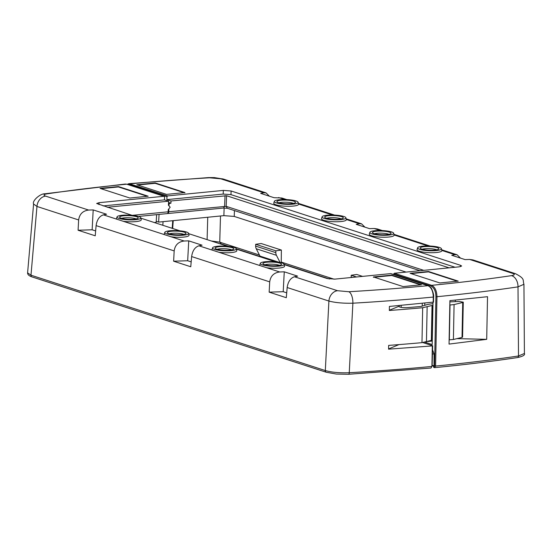 <?xml version="1.0" encoding="UTF-8"?>
<svg xmlns="http://www.w3.org/2000/svg" width="552" height="552" viewBox="0 0 552 552"><rect width="100%" height="100%" fill="white"/><g stroke="black" fill="none" stroke-linecap="round" stroke-linejoin="round"><path stroke-width="0.83" d="M420.631 284.853L391.754 275.496L391.775 275.131L421.5 284.77L403.126 286.585L373.407 276.945L391.775 275.131M132.128 215.342L96.655 203.495L99.063 202.681L163.972 196.277L164.558 196.947L164.455 199.872L168.588 201.211L168.429 205.206L170.175 207.214L168.25 209.587L168.16 211.802A2.236 1.263 84.4 0 1 167.104 213.617L138.462 216.446M422.225 306.112L422.28 303.414M422.839 342.578L432.52 345.711M462.583 337.093L462.031 337.41L462.721 302.489L463.273 302.172L459.105 301.468L449.873 301.903M154.319 222.525L156.175 222.346L156.644 214.645M433.375 302.11L389.408 306.436L389.332 310.486A678.16 134.046 2.3 0 0 422.666 307.747L432.037 305.463L431.347 340.377L421.976 342.661A679.402 134.288 -177.7 0 1 388.642 345.4L388.573 349.168L432.326 345.904L431.919 366.438L431.043 368.018L348.54 374.284A1.863 0.814 86.7 0 1 348.353 374.249M432.037 305.463L432.954 305.277M432.271 340.191L431.347 340.377M449.128 339.846L453.399 339.487L462.031 337.41M462.721 302.489L454.089 304.566L450.032 305.001L449.342 339.915M454.089 304.566L453.399 339.487M389.339 310.238L398.772 306.367C399.703 307.34 402.47 307.774 407.079 307.657L421.017 306.484L427.483 304.483L432.989 303.586M398.972 344.607L388.573 348.919M401.145 307.367L401.18 305.415M283.204 291.697L284.266 271.819L297.618 276.145L294.471 276.759C290.469 278.084 288.034 281.672 287.164 287.523L286.302 297.707L269.155 292.153L283.204 291.697L286.716 292.829M191.178 261.876L187.673 260.744L173.625 261.2L190.764 266.754L191.634 256.57C192.503 250.718 194.932 247.13 198.941 245.806L279.685 271.97L284.266 271.819M95.648 230.922L92.136 229.791L78.087 230.246L95.234 235.801L96.096 225.616C96.966 219.758 99.401 216.177 103.403 214.852L184.147 241.017L188.736 240.865L202.087 245.191L198.941 245.806M279.685 271.97C273.889 272.709 270.563 276.007 269.707 281.865L269.155 292.153M173.625 261.2L174.177 250.912L96.096 225.616M78.087 230.246L78.639 219.958L36.97 206.455L33.596 204.005C31.83 200.928 40.413 193.4 44.933 193.786L125.297 184.037L126.877 184.216A0.745 0.6 -72 0 1 127.05 184.313M294.471 276.759L337.541 290.718L348.829 291.732A10.067 4.43 86.6 0 1 352.887 303.2L349.25 372.724A1.863 0.814 86.7 0 1 348.547 374.284L336.32 374.049L326.267 372.248L31.933 276.883C28.932 275.841 27.49 274.496 27.6 272.833L30.981 275.193L325.314 370.564C331.759 372.358 339.742 373.076 349.25 372.724A680.278 134.46 2.3 0 0 431.919 366.438L431.036 368.018M433.182 302.289L433.286 297.059A677.815 133.977 -177.7 0 1 352.887 303.2C343.337 303.441 335.34 302.724 328.902 301.047L287.164 287.523M337.541 290.718A10.067 8.059 108 0 0 328.902 301.047L325.314 370.564A1.863 1.49 -72 0 0 326.246 372.241M187.673 260.744L188.736 240.865M184.147 241.017C178.358 241.755 175.032 245.053 174.177 250.912M92.136 229.791L93.198 209.912L106.55 214.238L103.403 214.852M163.972 196.277L126.677 184.195A658.439 130.148 2.3 0 0 46.81 193.883C43.567 194.463 43.166 195.208 45.609 196.126L88.617 210.064L93.198 209.912M88.617 210.064C82.821 210.802 79.495 214.1 78.639 219.958M45.609 196.126A10.067 8.059 108 0 0 36.97 206.455L30.981 275.193A1.863 1.49 -72 0 0 31.906 276.876M433.479 296.886L433.286 297.059C433.085 291.111 431.305 287.323 427.945 285.688L390.678 273.613L334.947 279.112L327.177 278.532L284.204 264.615M275.427 261.772L236.442 249.138M227.665 246.295L188.674 233.662M179.897 230.819L140.905 218.185M390.678 273.613L391.051 273.737M46.81 193.883A10.067 6.838 -98.5 0 0 44.836 193.8M103.093 205.93L164.455 199.872M107.226 207.269L168.588 201.211M100.926 188.667L118.432 186.942L118.459 186.576L148.177 196.208L129.817 198.023L100.057 188.384L118.452 186.576L118.432 186.942L147.308 196.291M116.493 219.096A12.427 2.456 -177.7 0 1 116.451 218.682L117.024 216.881A11.93 2.36 2.3 0 0 123.068 219.316A11.93 2.36 2.3 0 0 135.709 219.689A11.93 2.36 2.3 0 0 140.822 217.84A11.93 2.36 2.3 0 0 129.009 215.128A11.93 2.36 2.3 0 0 117.024 216.881M140.822 217.84L141.25 219.675A12.427 2.456 -177.7 0 1 135.923 221.607A12.427 2.456 -177.7 0 1 123.289 221.297M164.261 234.572A12.427 2.456 -177.7 0 1 164.22 234.158L164.786 232.357A11.93 2.36 2.3 0 0 170.83 234.793A11.93 2.36 2.3 0 0 183.478 235.166A11.93 2.36 2.3 0 0 188.591 233.317A11.93 2.36 2.3 0 0 176.778 230.612A11.93 2.36 2.3 0 0 164.786 232.357M188.591 233.317L189.019 235.159A12.427 2.456 -177.7 0 1 183.692 237.084A12.427 2.456 -177.7 0 1 171.058 236.773M212.03 250.049A12.427 2.456 -177.7 0 1 211.982 249.635L212.554 247.834A11.93 2.36 2.3 0 0 218.599 250.27A11.93 2.36 2.3 0 0 231.247 250.642A11.93 2.36 2.3 0 0 236.359 248.793A11.93 2.36 2.3 0 0 224.547 246.088A11.93 2.36 2.3 0 0 212.554 247.834M236.359 248.793L236.787 250.636A12.427 2.456 -177.7 0 1 231.46 252.561A12.427 2.456 -177.7 0 1 218.827 252.25M259.799 265.526A12.427 2.456 -177.7 0 1 259.75 265.112L260.323 263.311A11.93 2.36 2.3 0 0 266.368 265.747A11.93 2.36 2.3 0 0 279.015 266.119A11.93 2.36 2.3 0 0 284.128 264.27A11.93 2.36 2.3 0 0 272.315 261.565A11.93 2.36 2.3 0 0 260.323 263.311M284.128 264.27L284.549 266.112A12.427 2.456 -177.7 0 1 279.222 268.037A12.427 2.456 -177.7 0 1 266.595 267.727M266.913 262.2A9.322 1.842 -177.7 0 1 277.042 262.524A9.322 1.842 -177.7 0 1 281.458 264.505A9.322 1.842 -177.7 0 1 272.143 265.76A9.322 1.842 -177.7 0 1 262.959 263.759A9.322 1.842 -177.7 0 1 266.913 262.2M279.443 265.36A8.204 1.621 2.3 0 0 267.472 264.304A8.204 1.621 2.3 0 0 264.905 264.774M219.144 246.723A9.322 1.842 -177.7 0 1 229.273 247.048A9.322 1.842 -177.7 0 1 233.696 249.028A9.322 1.842 -177.7 0 1 224.381 250.284A9.322 1.842 -177.7 0 1 215.197 248.283A9.322 1.842 -177.7 0 1 219.144 246.723M231.674 249.883A8.204 1.621 2.3 0 0 219.703 248.828A8.204 1.621 2.3 0 0 217.136 249.297M171.375 231.247A9.322 1.842 -177.7 0 1 181.511 231.571A9.322 1.842 -177.7 0 1 185.927 233.551A9.322 1.842 -177.7 0 1 176.612 234.807A9.322 1.842 -177.7 0 1 167.428 232.806A9.322 1.842 -177.7 0 1 171.375 231.247M183.913 234.407A8.204 1.621 2.3 0 0 171.941 233.351A8.204 1.621 2.3 0 0 169.367 233.82M123.613 215.77A9.322 1.842 -177.7 0 1 133.743 216.094A9.322 1.842 -177.7 0 1 138.159 218.075A9.322 1.842 -177.7 0 1 128.844 219.33A9.322 1.842 -177.7 0 1 119.66 217.329A9.322 1.842 -177.7 0 1 123.613 215.77M136.144 218.93A8.204 1.621 2.3 0 0 124.172 217.874A8.204 1.621 2.3 0 0 121.599 218.344M373.414 276.945L373.393 277.311M391.754 275.496L374.263 277.228M159.073 214.411L158.603 222.097L156.237 221.331M234.427 210.588L234.241 216.425L223.884 215.653L224.126 207.994M166.525 194.387L136.792 184.754L155.167 182.94L184.892 192.572L166.525 194.387M184.023 192.662L155.153 183.305L155.167 182.94M424.736 305.332L424.778 303.158M433.016 302.31L432.181 344.565L425.019 342.247M432.264 365.403L434.024 365.769L434.065 353.811L432.568 349.933M433.265 365.569L433.61 366.866L434.562 366.024L435.928 296.645C435.742 291.139 434.093 287.627 430.981 286.115L393.679 274.033L393.659 274.537M168.539 202.467L170.92 203.239L171.016 200.962L166.883 199.624L166.98 196.698L129.706 184.623L127.96 184.568M234.241 216.425L406.044 272.088M158.603 222.097L223.884 215.653M167.408 213.52A2.236 1.263 -95.6 0 0 167.698 213.548A2.236 1.263 -95.6 0 0 168.753 211.733L226.168 206.338L423.715 270.342M172.162 227.562L172.114 228.293L172.162 227.562M172.679 228.48L173.218 220.655M259.44 255.01L219.744 242.149L220.496 215.984M276.469 261.876L260.758 256.79A1.863 1.49 -72 0 1 259.999 256.107L256.245 248.752A5.589 4.478 -72 0 1 255.659 246.109L255.679 244.294L261.2 243.522L281.368 250.056L281.237 262.076L334.036 279.181M351.203 277.511A5.589 4.478 -72 0 1 351.196 277.07L351.217 275.248L356.737 274.475L362.616 276.386M351.217 275.248L356.557 276.98M280.064 262.442L276.414 255.293A5.589 4.478 -72 0 1 275.827 252.65L275.848 250.829L281.368 250.056M255.679 244.294L275.848 250.829M207.738 217.246L207.11 239.63M211.312 240.996L219.744 242.149L221.324 243.97L228.907 246.427M218.233 243.239L221.593 244.329M162.819 225.285L163.068 221.656M281.996 262.945L281.237 262.076M455.352 300.102L455.324 301.647M486.698 339.342L487.526 296.693L449.901 300.626L449.045 344.089L486.698 339.342L456.925 338.638M286.819 199.617L281.817 197.995L274.027 197.699L260.675 193.372L263.822 192.758L220.759 178.807A10.067 8.059 -72 0 1 223.574 179.124M220.759 178.807L209.47 177.792A10.067 4.43 -93.4 0 0 208.483 177.599L214.383 177.606L223.463 179.089L266.036 192.883L269.39 196.195M263.822 192.758L266.036 192.883M364.92 227.148L361.567 223.836L359.359 223.712L346.318 219.489M380.328 230.508L374.146 228.5L369.564 228.652L356.212 224.326L359.359 223.712M374.146 228.5L377.347 228.949L382.357 230.57M460.458 258.101L457.104 254.789L454.889 254.665L441.848 250.442M393.679 274.033L394.328 273.247L431.623 285.329A658.439 130.148 2.3 0 0 511.483 275.641C514.726 275.062 515.133 274.31 512.691 273.392L469.683 259.461L465.094 259.606L451.743 255.279L454.889 254.665M469.683 259.461L472.885 259.902L515.395 273.675A10.067 8.059 -72 0 0 512.691 273.392M208.483 177.599L128.982 183.671L167.622 195.905L223.346 190.405L231.122 190.985L460.644 265.353L461.638 266.029L459.236 266.837L394.328 273.247M231.122 190.985L230.971 194.642L455.048 267.251M230.971 194.642L223.194 194.069L223.346 190.405M167.622 195.905L166.98 196.698M166.883 199.624L223.194 194.069M128.63 183.733L128.975 183.678M511.483 275.641A10.067 6.838 81.5 0 1 518.011 286.867A668.5 132.135 -177.7 0 1 436.963 296.7L435.597 366.079A670.956 132.618 2.3 0 0 518.507 355.978L518.011 286.867L523.952 284.273M517.148 357.551A1.863 1.27 -98.5 0 0 517.493 357.565A1.863 1.27 -98.5 0 0 518.507 355.978L524.4 353.473M432.25 341.019L427.641 341.522M171.016 200.962L226.596 195.746L449.093 267.837M458.236 281.134L439.854 282.948L410.115 273.316L428.497 271.501L458.236 281.134M441.434 248.731L441.855 250.573A12.427 2.456 -177.7 0 1 429.352 252.664A12.427 2.456 -177.7 0 1 417.057 249.573L417.629 247.779A11.93 2.36 2.3 0 0 429.428 250.739A11.93 2.36 2.3 0 0 441.434 248.731A11.93 2.36 2.3 0 0 434.81 246.468A11.93 2.36 2.3 0 0 422.728 246.178A11.93 2.36 2.3 0 0 417.629 247.779M393.666 233.254L394.093 235.097A12.427 2.456 -177.7 0 1 381.584 237.187A12.427 2.456 -177.7 0 1 369.288 234.096L369.861 232.302A11.93 2.36 2.3 0 0 381.667 235.262A11.93 2.36 2.3 0 0 393.666 233.254A11.93 2.36 2.3 0 0 387.042 230.991A11.93 2.36 2.3 0 0 374.967 230.702A11.93 2.36 2.3 0 0 369.861 232.302M345.897 217.778L346.325 219.62A12.427 2.456 -177.7 0 1 333.822 221.711A12.427 2.456 -177.7 0 1 321.519 218.62L322.092 216.819A11.93 2.36 2.3 0 0 333.898 219.786A11.93 2.36 2.3 0 0 345.897 217.778A11.93 2.36 2.3 0 0 339.273 215.515A11.93 2.36 2.3 0 0 327.198 215.225A11.93 2.36 2.3 0 0 322.092 216.819M298.128 202.301L298.556 204.143A12.427 2.456 -177.7 0 1 286.053 206.234A12.427 2.456 -177.7 0 1 273.757 203.143L274.323 201.342A11.93 2.36 2.3 0 0 286.129 204.309A11.93 2.36 2.3 0 0 298.128 202.301A11.93 2.36 2.3 0 0 291.504 200.038A11.93 2.36 2.3 0 0 279.429 199.748A11.93 2.36 2.3 0 0 274.323 201.342M434.065 353.811L432.485 354.115M291.532 203.667A9.322 1.842 -177.7 0 1 276.966 201.79A9.322 1.842 -177.7 0 1 286.295 200.107A9.322 1.842 -177.7 0 1 295.465 202.536A9.322 1.842 -177.7 0 1 291.532 203.667M293.45 203.391A8.204 1.621 2.3 0 0 286.212 202.225A8.204 1.621 2.3 0 0 278.905 202.812M339.301 219.144A9.322 1.842 -177.7 0 1 324.735 217.267A9.322 1.842 -177.7 0 1 334.063 215.584A9.322 1.842 -177.7 0 1 343.234 218.012A9.322 1.842 -177.7 0 1 339.301 219.144M341.212 218.868A8.204 1.621 2.3 0 0 333.981 217.702A8.204 1.621 2.3 0 0 326.674 218.288M387.062 234.621A9.322 1.842 -177.7 0 1 372.503 232.744A9.322 1.842 -177.7 0 1 381.832 231.06A9.322 1.842 -177.7 0 1 390.995 233.489A9.322 1.842 -177.7 0 1 387.062 234.621M388.981 234.345A8.204 1.621 2.3 0 0 381.749 233.179A8.204 1.621 2.3 0 0 374.442 233.765M434.831 250.097A9.322 1.842 -177.7 0 1 420.265 248.221A9.322 1.842 -177.7 0 1 429.601 246.544A9.322 1.842 -177.7 0 1 438.764 248.966A9.322 1.842 -177.7 0 1 434.831 250.097M436.749 249.821A8.204 1.621 2.3 0 0 429.511 248.655A8.204 1.621 2.3 0 0 422.211 249.242M428.483 271.501L428.469 271.867L428.49 271.501L428.469 271.867L410.978 273.592M184.885 192.572L184.872 192.938M168.519 202.915L169.85 203.343A0.931 0.745 108 0 0 169.05 204.337L168.988 205.848M168.871 208.822L168.753 211.733M169.85 203.343L170.92 203.239M428.476 271.867L457.36 281.223M137.655 185.03L155.153 183.305M132.232 215.349L168.16 211.802M427.138 306.981L426.448 341.895M432.623 305.332L431.933 340.246M399.206 305.96L399.193 306.802M421.976 342.661L422.666 307.747M269.707 281.865L191.634 256.57M99.063 202.681L99.008 204.606M348.829 291.732A667.761 131.99 2.3 0 0 427.945 285.688A0.745 0.6 108 0 1 428.145 285.708L390.878 273.633M164.172 196.298L126.877 184.216A0.745 0.6 -72 0 0 126.677 184.195L125.311 184.037M432.112 366.266L432.651 345.793M428.366 285.853A0.745 0.6 108 0 0 428.145 285.708L430.712 287.551C431.202 286.999 434.265 294.547 433.617 296.962L433.513 302.185M226.596 195.746L226.168 206.338L227.32 208.27L419.989 270.708M225.037 195.629L224.616 206.22L223.56 208.035L227.314 208.283M172.741 220.703L172.217 228.328M351.196 277.07L352.245 277.408M255.659 246.109L275.827 252.65M256.245 248.752L276.414 255.293M259.999 256.107L278.815 262.207M236.373 248.842L260.475 256.652M284.142 264.318L329.44 279.002M284.791 199.555L278.615 197.547M332.559 215.032L298.549 204.012M428.097 245.985L394.08 234.966M460.575 266.63L460.644 265.353M209.47 177.792A667.761 131.99 2.3 0 0 130.348 183.83A0.745 0.6 -72 0 0 129.706 184.623M432.961 365.748L432.568 365.645M430.981 286.115A0.745 0.6 108 0 1 431.623 285.329C434.983 286.957 436.763 290.752 436.963 296.7L435.928 296.645M434.562 366.024L435.597 366.079L434.458 367.625A0.745 0.6 -72 0 1 433.879 366.956M434.134 367.542A0.745 0.6 -72 0 1 433.996 367.515L434.458 367.625M433.982 367.515A0.745 0.6 -72 0 1 433.61 366.866M169.05 204.337L168.47 204.143M462.583 337.079L463.273 302.165M27.614 272.653L33.603 203.916M167.698 213.548L223.56 208.035M361.567 223.836L346.145 218.833M334.588 215.094L298.377 203.357M457.104 254.789L441.676 249.794M430.125 246.047L393.907 234.317M523.952 284.259C522.406 280.209 525.732 278.919 515.395 273.675M524.4 353.273L523.952 284.156M524.4 353.459C525.276 354.984 522.979 356.357 517.493 357.565C491.68 361.436 464.087 364.796 434.714 367.653M432.257 365.583L432.747 365.714M433.996 367.515L433.127 365.562M129.002 183.678L127.195 184.32"/></g></svg>
